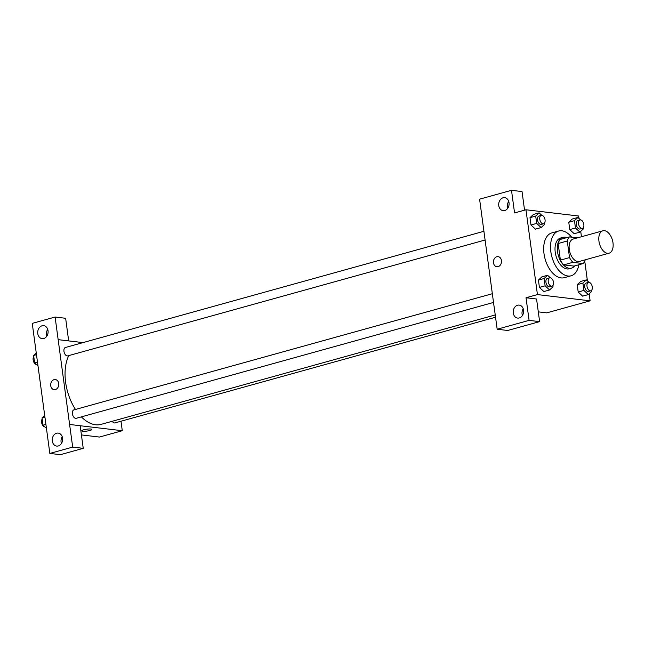 <?xml version="1.0" encoding="UTF-8"?>
<svg xmlns="http://www.w3.org/2000/svg" width="645" height="645" viewBox="0 0 645 645"><rect width="100%" height="100%" fill="white"/><g stroke="black" fill="none" stroke-linecap="round" stroke-linejoin="round"><path stroke-width="0.97" d="M607.501 253.3A11.618 6.724 -105.5 0 1 599.173 242.48A11.618 6.724 -105.5 0 1 602.857 230.797A11.618 6.724 -105.5 0 1 612.452 240.19A11.618 6.724 -105.5 0 1 609.074 253.187A11.618 6.724 -105.5 0 1 607.501 253.3M609.074 253.187L579.412 261.427A11.618 6.724 -105.5 0 1 577.831 261.539A11.618 6.724 -105.5 0 1 569.503 250.72A11.618 6.724 -105.5 0 1 573.195 239.037L602.857 230.797M577.46 237.844L569.43 236.892A15.601 9.038 -105.5 0 0 567.278 240.996L569.519 257.589A15.601 9.038 -105.5 0 0 572.865 262.338L583.177 263.563A15.601 9.038 -105.5 0 0 585.217 259.814M567.278 240.996L558.151 243.536L560.392 260.12L569.519 257.589M572.865 262.338L563.738 264.877L574.042 266.095L583.177 263.563M563.738 264.877A15.601 9.038 -105.5 0 1 560.392 260.12M558.151 243.536A15.601 9.038 -105.5 0 1 560.303 239.432L569.43 236.892M566.753 237.642A15.98 9.248 74.5 0 0 562.9 237.368A15.98 9.248 74.5 0 0 557.514 251.623A15.98 9.248 74.5 0 0 571.446 268.159A15.98 9.248 74.5 0 0 574.614 265.942M571.446 268.159L569.164 268.788A15.98 9.248 -105.5 0 1 566.995 268.949A15.98 9.248 -105.5 0 1 555.232 252.251A15.98 9.248 -105.5 0 1 560.618 238.005L562.9 237.368M578.863 264.756A23.236 13.456 -105.5 0 1 571.107 275.786A23.236 13.456 -105.5 0 1 567.947 276.012A23.236 13.456 -105.5 0 1 551.29 254.372A23.236 13.456 -105.5 0 1 558.675 231.007A23.236 13.456 -105.5 0 1 571.591 237.15M571.107 275.786L564.262 277.689A23.236 13.456 -105.5 0 1 561.102 277.914A23.236 13.456 -105.5 0 1 544.444 256.275A23.236 13.456 -105.5 0 1 551.83 232.91L558.675 231.007M578.976 218.437L578.654 216.011L525.965 209.77L537.438 294.588L590.119 300.828L589.167 293.806M587.418 280.857L584.749 261.088M581.451 236.739L580.726 231.386M550.233 277.753L547.589 275.286L541.881 276.866L538.43 280.075L539.422 287.42L543.872 291.556L549.572 289.976L553.031 286.775L552.87 285.614M541.8 215.325L539.147 212.858L533.439 214.446L529.988 217.647L530.98 224.992L535.431 229.136L541.131 227.548L544.59 224.347L544.436 223.186M580.573 219.921L577.92 217.454L572.22 219.034L568.761 222.243L569.753 229.588L574.203 233.724L579.911 232.144L583.362 228.935L583.209 227.782M589.014 282.341L586.361 279.882L580.661 281.462L577.202 284.663L578.194 292.016L582.645 296.152L588.353 294.572L591.804 291.363L591.65 290.21M524.554 210.165L522.039 191.565L511.501 190.315L514.557 212.939L525.965 209.77M494.078 306.625L479.59 199.176L511.501 190.315M508.695 201.288A6.539 5.184 -83.2 0 0 507.889 208.077M504.761 210.528A6.539 5.184 -83.2 0 0 509.107 203.747A6.539 5.184 -83.2 0 0 504.672 197.668A6.539 5.184 -83.2 0 0 498.754 203.554A6.539 5.184 -83.2 0 0 503.132 210.657A6.539 5.184 -83.2 0 0 504.761 210.528M538.301 311.866L546.758 312.865L590.119 300.828M539.623 321.621L529.085 320.372L497.174 329.232L507.704 330.482L539.623 321.621L536.559 299.006L526.022 297.756L537.438 294.588M522.571 310.003L523.555 310.116M523.216 308.729A6.539 5.184 -83.2 0 0 522.418 315.51M519.29 317.961A6.539 5.184 -83.2 0 0 523.635 311.188A6.539 5.184 -83.2 0 0 519.193 305.109A6.539 5.184 -83.2 0 0 513.275 310.987A6.539 5.184 -83.2 0 0 517.661 318.09A6.539 5.184 -83.2 0 0 519.29 317.961M497.174 329.232L494.11 306.617M526.022 297.756L529.085 320.372M498.069 256.637A5.087 4.031 -83.2 0 0 493.481 262.789A5.087 4.031 96.8 0 1 498.069 256.637A5.087 4.031 96.8 0 1 501.471 262.16A5.087 4.031 96.8 0 1 496.876 266.732A5.087 4.031 96.8 0 1 493.473 262.789A5.087 4.031 -83.2 0 0 496.876 266.732M495.239 314.945L101.088 424.378A40.667 23.543 -105.5 0 1 95.557 424.773A40.667 23.543 -105.5 0 1 81.375 416.872M75.481 409.462A40.667 23.543 -105.5 0 1 68.805 355.589M112.222 421.282A4.354 2.524 74.5 0 0 114.979 422.894L495.545 317.235M485.072 240.021L67.765 355.879A4.354 2.524 -105.5 0 1 67.169 355.919A4.354 2.524 -105.5 0 1 64.049 351.864A4.354 2.524 -105.5 0 1 65.435 347.486L483.895 231.297M493.514 302.44L76.207 418.307A4.354 2.524 -105.5 0 1 75.61 418.347A4.354 2.524 -105.5 0 1 72.49 414.292A4.354 2.524 -105.5 0 1 73.869 409.906L492.329 293.725M69.596 424.475L55.107 317.034L32.25 323.379L49.834 453.435L72.692 447.09L69.596 424.475M80.174 425.732L122.276 430.715L120.994 421.225M82.995 342.608L58.131 339.657M55.406 389.556A5.087 4.031 96.8 0 1 54.14 389.653A5.087 4.031 96.8 0 1 50.729 384.13A5.087 4.031 96.8 0 1 55.333 379.558A5.087 4.031 96.8 0 1 58.784 384.283A5.087 4.031 96.8 0 1 55.406 389.556M43.771 338.512A6.539 5.184 96.8 0 1 42.143 338.641A6.539 5.184 96.8 0 1 37.757 331.546A6.539 5.184 96.8 0 1 43.675 325.661A6.539 5.184 96.8 0 1 48.117 331.74A6.539 5.184 96.8 0 1 43.771 338.512M58.292 445.953A6.539 5.184 96.8 0 1 56.663 446.082A6.539 5.184 96.8 0 1 52.285 438.979A6.539 5.184 96.8 0 1 58.203 433.101A6.539 5.184 96.8 0 1 62.638 439.172A6.539 5.184 96.8 0 1 58.292 445.953M55.333 379.558A5.087 4.031 -83.2 0 0 50.729 384.13A5.087 4.031 -83.2 0 0 54.14 389.653M47.698 329.281A6.539 5.184 -83.2 0 0 46.9 336.069M62.226 436.713A6.539 5.184 -83.2 0 0 61.42 443.502M69.636 424.466L80.174 425.716L83.229 448.331L60.372 454.685L49.834 453.435M83.229 448.331L72.692 447.09M68.668 340.907L65.645 318.283L55.107 317.034M68.701 340.899L58.163 339.649M81.415 434.915L99.459 437.052L122.276 430.715M83.737 429.772A5.087 0.959 -7.7 0 1 88.978 428.981A5.087 0.959 -7.7 0 1 91.848 429.449A5.087 0.959 -7.7 0 1 86.938 431.078A5.087 0.959 -7.7 0 1 81.77 430.812A5.087 0.959 -7.7 0 1 83.737 429.772M81.77 430.812A5.087 0.959 172.3 0 0 86.938 431.078A5.087 0.959 172.3 0 0 91.848 429.449M44.699 415.445L42.062 417.887L43.054 425.232L46.448 428.385M42.062 417.887L44.924 417.089M43.054 425.232L45.916 424.434M44.86 426.909A4.354 2.524 -105.5 0 1 44.803 426.901A4.354 2.524 -105.5 0 1 41.901 423.668A4.354 2.524 -105.5 0 1 42.223 419.04M36.257 353.017L33.621 355.459L34.612 362.804L38.007 365.965M33.621 355.459L36.483 354.669M34.612 362.804L37.474 362.014M36.418 364.481A4.354 2.524 -105.5 0 1 36.362 364.473A4.354 2.524 -105.5 0 1 33.459 361.248A4.354 2.524 -105.5 0 1 33.782 356.612M586.361 279.882L582.911 283.082L583.902 290.427L588.353 294.572M590.804 290.79L588.522 291.419A4.354 2.524 -105.5 0 1 587.926 291.467A4.354 2.524 -105.5 0 1 584.805 287.404A4.354 2.524 -105.5 0 1 586.192 283.026L588.474 282.389A4.354 2.524 -105.5 0 1 592.07 285.912A4.354 2.524 -105.5 0 1 590.804 290.79A4.354 2.524 -105.5 0 1 590.215 290.831A4.354 2.524 -105.5 0 1 587.087 286.775A4.354 2.524 -105.5 0 1 588.474 282.389M580.661 281.462L577.202 284.663L582.911 283.082M577.202 284.663L578.194 292.016L583.902 290.427M578.194 292.016L582.645 296.152M577.92 217.454L574.469 220.655L575.461 227.999L579.911 232.144M582.362 228.362L580.081 228.999A4.354 2.524 -105.5 0 1 579.492 229.04A4.354 2.524 -105.5 0 1 576.364 224.984A4.354 2.524 -105.5 0 1 577.751 220.598L580.032 219.969A4.354 2.524 -105.5 0 1 583.628 223.493A4.354 2.524 -105.5 0 1 582.362 228.362A4.354 2.524 -105.5 0 1 581.774 228.403A4.354 2.524 -105.5 0 1 578.646 224.347A4.354 2.524 -105.5 0 1 580.032 219.969M572.22 219.034L568.761 222.243L574.469 220.655M568.761 222.243L569.753 229.588L575.461 227.999M569.753 229.588L574.203 233.724M547.589 275.286L544.138 278.487L545.13 285.832L549.572 289.976M552.031 286.195L549.75 286.832A4.354 2.524 -105.5 0 1 549.153 286.872A4.354 2.524 -105.5 0 1 546.033 282.816A4.354 2.524 -105.5 0 1 547.42 278.43L549.701 277.802A4.354 2.524 -105.5 0 1 553.297 281.325A4.354 2.524 -105.5 0 1 552.031 286.195A4.354 2.524 -105.5 0 1 551.435 286.235A4.354 2.524 -105.5 0 1 548.315 282.179A4.354 2.524 -105.5 0 1 549.701 277.802M541.881 276.866L538.43 280.075L544.138 278.487M538.43 280.075L539.422 287.42L545.13 285.832M539.422 287.42L543.872 291.556M539.147 212.858L535.697 216.067L536.688 223.412L541.131 227.548M543.59 223.767L541.308 224.404A4.354 2.524 -105.5 0 1 540.712 224.444A4.354 2.524 -105.5 0 1 537.591 220.388A4.354 2.524 -105.5 0 1 538.978 216.002L541.26 215.374A4.354 2.524 -105.5 0 1 544.856 218.897A4.354 2.524 -105.5 0 1 543.59 223.767A4.354 2.524 -105.5 0 1 542.993 223.815A4.354 2.524 -105.5 0 1 539.873 219.752A4.354 2.524 -105.5 0 1 541.26 215.374M533.439 214.446L529.988 217.647L535.697 216.067M529.988 217.647L530.98 224.992L536.688 223.412M530.98 224.992L535.431 229.136"/></g></svg>
